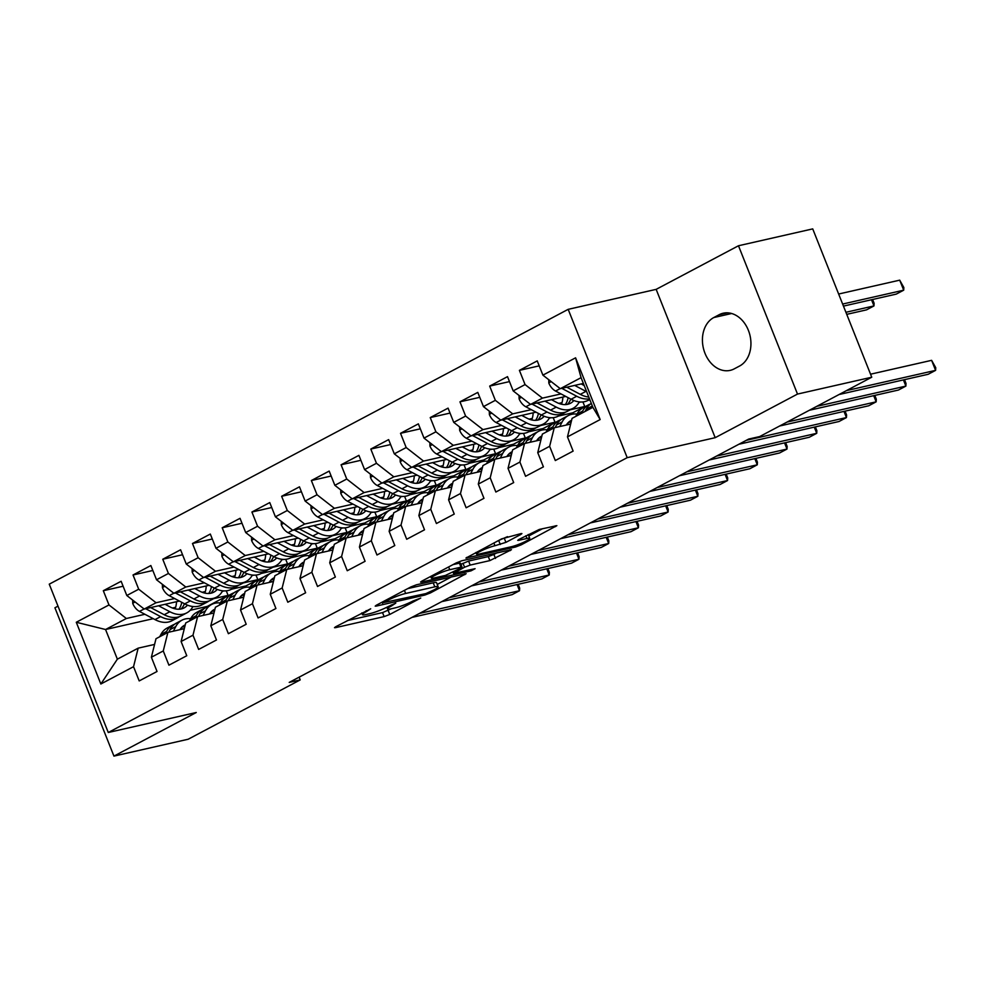 <?xml version="1.0" encoding="UTF-8"?>
<svg xmlns="http://www.w3.org/2000/svg" width="985" height="985" viewBox="0 0 985 985"><rect width="100%" height="100%" fill="white"/><g stroke="black" fill="none" stroke-linecap="round" stroke-linejoin="round"><path stroke-width="1.48" d="M370.692 608.792L335.774 626.719L334.506 627.679L335.553 627.642L384.138 616.61L389.752 614.455L420.743 598.043L412.949 601.022A13.667 1.785 158.3 0 1 394.985 607.93L390.934 608.853A13.667 1.785 158.3 0 1 387.573 608.952A13.667 1.785 158.3 0 1 391.636 605.861L395.798 603.091L387.856 606.723A13.667 1.785 158.3 0 1 369.88 613.63L365.829 614.554A13.667 1.785 158.3 0 1 362.468 614.652A13.667 1.785 158.3 0 1 366.531 611.562L370.692 608.792M520.646 534.559L521.915 533.587L520.868 533.624L501.611 538.881L465.917 558.076L515.549 547.007L521.176 544.853L556.87 525.658L539.349 529.425L518.996 539.386L517.728 540.359L518.787 540.322L526.95 538.463A11.426 1.49 158.3 0 1 529.758 538.376A11.426 1.49 158.3 0 1 523.281 542.464A11.426 1.49 158.3 0 1 511.338 546.737L479.363 554.001A11.426 1.49 158.3 0 1 476.543 554.087A11.426 1.49 158.3 0 1 483.032 549.999A11.426 1.49 158.3 0 1 494.962 545.727L505.908 542.366L520.646 534.559L520.326 533.747M797.505 394.074L738.479 245.757L656.158 289.356L715.184 437.685L797.505 394.074L871.75 377.218L759.694 436.564L748.698 439.051L289.221 682.408L300.216 679.909L299.132 677.163M715.184 437.685L627.199 457.668L108.276 732.495L49.25 584.167L568.173 309.339L627.199 457.668M57.992 606.144L54.914 607.782L113.94 756.111L196.261 712.512L108.276 732.495M113.94 756.111L188.172 739.242L300.216 679.909M416.507 584.77L410.893 586.937L376.467 605.159L375.199 606.132L376.245 606.095L424.831 595.063L430.445 592.908L466.139 573.701L416.507 584.77M421.826 581.138L456.252 562.903L461.866 560.748L511.498 549.679L489.877 560.6L470.177 565.082L464.563 567.237L453.519 573.381L475.09 568.69L471.002 570.857L421.617 582.073L420.558 582.098L421.826 581.138M153.241 618.678L105.555 629.513L117.363 659.174L100.852 684.009L133.541 666.685L139.205 680.918L157.046 671.475L151.382 657.241L163.264 650.95L168.927 665.183L186.768 655.739L181.105 641.506L192.986 635.202L198.65 649.435L216.478 639.991L210.815 625.758L222.708 619.466L228.372 633.7L246.201 624.256L240.537 610.023L252.431 603.731L258.095 617.952L275.923 608.508L270.259 594.287L282.153 587.983L287.817 602.217L305.646 592.773L299.982 578.54L311.863 572.248L317.527 586.481L335.368 577.038L329.704 562.804L341.586 556.5L347.249 570.734L365.09 561.29L359.427 547.057L371.308 540.765L376.972 554.998L394.8 545.555L389.137 531.321L401.03 525.03L406.694 539.251L424.523 529.807L418.859 515.574L430.753 509.282L436.417 523.515L454.245 514.072L448.581 499.838L460.475 493.547L466.139 507.78L483.967 498.324L478.304 484.103L490.198 477.799L495.861 492.032L513.69 482.588L508.026 468.355L519.908 462.063L525.571 476.297L543.412 466.853L537.748 452.62L549.63 446.316L555.294 460.549L573.122 451.105L567.471 436.872L572.088 418.342L592.884 407.322L581.076 377.661L560.28 388.681L583.379 383.436M100.852 684.009L76.288 622.261L108.978 604.95L126.363 618.494L144.906 614.283M123.113 586.223L103.314 590.717L108.978 604.95M103.314 590.717L121.143 581.273L126.806 595.506L138.7 589.215L156.073 602.746L174.628 598.535M152.835 570.487L133.037 574.981L138.7 589.215M133.037 574.981L150.865 565.538L156.529 579.771L168.423 573.467L185.796 587.011L204.351 582.8M182.557 554.74L162.759 559.246L168.423 573.467M162.759 559.246L180.587 549.79L186.251 564.023L198.145 557.732L215.518 571.263L234.061 567.052M212.28 539.004L192.481 543.498L198.145 557.732M192.481 543.498L210.31 534.055L215.974 548.288L227.855 541.996L245.24 555.528L263.783 551.317M242.002 523.257L222.204 527.763L227.855 541.996M222.204 527.763L240.032 518.319L245.696 532.54L257.577 526.249L274.963 539.792L293.505 535.569M271.725 507.521L251.914 512.015L257.577 526.249M251.914 512.015L269.755 502.572L275.418 516.805L287.3 510.513L304.685 524.045L323.228 519.834M301.435 491.786L281.636 496.28L287.3 510.513M281.636 496.28L299.465 486.836L305.128 501.069L317.022 494.765L334.408 508.309L352.95 504.098M331.157 476.038L311.358 480.532L317.022 494.765M311.358 480.532L329.187 471.089L334.851 485.322L346.745 479.03L364.118 492.562L382.673 488.351M360.879 460.303L341.081 464.797L346.745 479.03M341.081 464.797L358.909 455.353L364.573 469.586L376.467 463.282L393.84 476.826L412.383 472.615M390.602 444.555L370.803 449.062L376.467 463.282M370.803 449.062L388.632 439.618L394.296 453.839L406.189 447.547L423.562 461.091L442.105 456.868M420.324 428.82L400.526 433.314L406.189 447.547M400.526 433.314L418.354 423.87L424.018 438.103L435.899 431.812L453.285 445.343L471.827 441.132M450.046 413.084L430.236 417.578L435.899 431.812M430.236 417.578L448.077 408.135L453.74 422.368L465.622 416.064L483.007 429.608L501.55 425.397M479.757 397.337L459.958 401.831L465.622 416.064M459.958 401.831L477.799 392.387L483.463 406.62L495.344 400.329L512.729 413.86L531.272 409.649M509.479 381.601L489.68 386.095L495.344 400.329M489.68 386.095L507.509 376.652L513.173 390.885L525.067 384.581L542.439 398.125L560.994 393.914M539.201 365.854L519.403 370.36L525.067 384.581M519.403 370.36L537.231 360.904L542.895 375.137L575.585 357.826L600.16 419.561L567.471 436.872M570.66 424.067L554.247 427.785L542.366 434.089L537.748 452.62M549.63 446.316L554.247 427.785M542.895 375.137L560.28 388.681M575.585 357.826L581.076 377.661M540.937 439.802L524.525 443.533L512.643 449.825L508.026 468.355M519.908 462.063L524.525 443.533M542.439 398.125L530.558 404.416L565.747 396.426M513.173 390.885L530.558 404.416M511.215 455.538L494.815 459.269L482.921 465.56L478.304 484.103M490.198 477.799L494.815 459.269M558.815 403.394L561.992 402.668M512.729 413.86L500.836 420.164L536.025 412.161M579.008 402.409L580.756 402.003M588.107 400.341L589.941 399.922M483.463 406.62L500.836 420.164M481.493 471.286L465.092 475.004L453.198 481.308L448.581 499.838M460.475 493.547L465.092 475.004M570.278 409.785L584.733 406.497L572.851 412.789L558.384 416.076M529.093 419.13L532.282 418.416M483.007 429.608L471.113 435.899L506.315 427.909M549.285 418.145L551.034 417.751M453.74 422.368L471.113 435.899M451.77 487.021L435.37 490.752L423.476 497.043L418.859 515.574M430.753 509.282L435.37 490.752M540.556 425.52L555.023 422.233L543.129 428.537L528.662 431.824M499.37 434.877L502.559 434.151M453.285 445.343L441.391 451.635L476.592 443.644M519.563 433.892L521.311 433.486M424.018 438.103L441.391 451.635M422.06 502.769L405.648 506.487L393.754 512.791L389.137 531.321M401.03 525.03L405.648 506.487M510.833 441.268L525.3 437.98L513.407 444.272L498.952 447.559M469.66 450.613L472.837 449.899M423.562 461.091L411.681 467.382L446.87 459.392M489.84 449.628L491.589 449.234M394.296 453.839L411.681 467.382M392.338 518.504L375.925 522.235L364.044 528.526L359.427 547.057M371.308 540.765L375.925 522.235M481.111 457.003L495.578 453.716L483.684 460.02L469.229 463.295M439.938 466.361L443.115 465.634M393.84 476.826L381.958 483.118L417.147 475.127M460.118 465.363L461.866 464.969M364.573 469.586L381.958 483.118M362.615 534.239L346.203 537.97L334.321 544.262L329.704 562.804M341.586 556.5L346.203 537.97M451.389 472.738L465.856 469.463L453.974 475.755L439.507 479.042M410.216 482.096L413.392 481.369M364.118 492.562L352.236 498.866L387.425 490.862M430.396 481.111L432.156 480.717M334.851 485.322L352.236 498.866M332.893 549.987L316.481 553.718L304.599 560.009L299.982 578.54M311.863 572.248L316.481 553.718M421.678 488.486L436.133 485.199L424.252 491.49L409.785 494.778M380.493 497.844L383.67 497.117M334.408 508.309L322.514 514.601L357.703 506.61M400.686 496.846L402.434 496.452M305.128 501.069L322.514 514.601M303.171 565.722L286.77 569.453L274.877 575.745L270.259 594.287M282.153 587.983L286.77 569.453M391.956 504.221L406.411 500.946L394.529 507.238L380.062 510.525M350.771 513.579L353.96 512.853M304.685 524.045L292.791 530.349L327.993 522.346M370.963 512.594L372.712 512.188M275.418 516.805L292.791 530.349M273.448 581.47L257.048 585.188L245.154 591.492L240.537 610.023M252.431 603.731L257.048 585.188M362.234 519.969L376.701 516.682L364.807 522.973L350.34 526.261M321.048 529.314L324.237 528.6M274.963 539.792L263.069 546.084L298.27 538.093M341.241 528.329L342.989 527.935M245.696 532.54L263.069 546.084M243.738 597.206L227.326 600.936L215.432 607.228L210.815 625.758M222.708 619.466L227.326 600.936M332.511 535.705L346.979 532.417L335.085 538.721L320.63 541.996M291.338 545.062L294.515 544.336M245.24 555.528L233.346 561.819L268.548 553.829M311.519 544.065L313.267 543.671M215.974 548.288L233.346 561.819M214.016 612.953L197.603 616.672L185.722 622.976L181.105 641.506M192.986 635.202L197.603 616.672M302.789 551.452L317.256 548.165L305.362 554.457L290.907 557.744M261.616 560.797L264.793 560.083M215.518 571.263L203.636 577.567L238.826 569.576M281.796 559.812L283.545 559.418M186.251 564.023L203.636 577.567M184.293 628.689L167.881 632.419L155.999 638.711L151.382 657.241M163.264 650.95L167.881 632.419M273.067 567.188L287.534 563.9L275.64 570.204L261.185 573.479M231.894 576.545L235.07 575.819M185.796 587.011L173.914 593.302L209.103 585.312M252.074 575.548L253.822 575.154M156.529 579.771L173.914 593.302M154.571 644.424L138.159 648.155L117.363 659.174M133.541 666.685L138.159 648.155M243.357 582.923L257.811 579.648L245.93 585.94L231.463 589.227M202.171 592.28L205.348 591.554M156.073 602.746L144.192 609.05L179.381 601.047M222.364 591.295L224.112 590.889M126.806 595.506L144.192 609.05M871.75 377.218L812.724 228.889L738.479 245.757M656.158 289.356L568.173 309.339M213.634 598.671L228.089 595.383L207.293 606.403L190.228 610.269M172.449 608.016L175.638 607.302M126.363 618.494L105.555 629.513L76.288 622.261M584.733 406.497L582.923 401.929M555.023 422.233L553.201 417.665M525.3 437.98L523.478 433.412M495.578 453.716L493.756 449.148M465.856 469.463L464.034 464.883M436.133 485.199L434.323 480.631M406.411 500.946L404.601 496.366M376.701 516.682L374.879 512.114M346.979 532.417L345.156 527.849M317.256 548.165L315.434 543.597M287.534 563.9L285.712 559.332M257.811 579.648L255.989 575.068M228.089 595.383L226.279 590.815M592.884 407.322L600.16 419.561M739.563 366.038A27.851 21.214 -102.8 0 0 749.314 332.955A27.851 21.214 -102.8 0 0 723.187 313.218A27.851 21.214 -102.8 0 0 719.149 314.72L713.793 317.552A27.851 21.214 -102.8 0 0 704.053 350.635A27.851 21.214 -102.8 0 0 730.18 370.372A27.851 21.214 -102.8 0 0 734.219 368.87L739.563 366.038M347.299 620.612L382.537 612.608L391.353 608.755M437.254 584.437L451.733 576.767M383.448 602.611L425.939 593.573L434.102 589.818A13.667 1.785 158.3 0 0 438.165 586.728A13.667 1.785 158.3 0 0 434.804 586.838L405.66 593.462A13.667 1.785 158.3 0 0 387.684 600.37L383.448 602.611L383.079 601.663M438.165 586.728L436.577 582.714A13.667 1.785 158.3 0 0 433.203 582.824L434.804 586.838M407.692 588.624L433.203 582.824M497.105 552.745L493.904 554.444L495.504 558.446M460.931 564.306L468.589 561.068L488.289 556.599L493.904 554.444M449.739 569.724A11.426 1.49 158.3 0 0 437.796 573.996A11.426 1.49 158.3 0 0 431.319 578.084A11.426 1.49 158.3 0 0 434.126 577.986L445.392 575.437L460.783 568.099L462.051 567.126L461.005 567.163L449.739 569.724L448.631 566.941M462.051 567.126L460.463 563.125L459.404 563.161L461.005 567.163M453.051 564.602L459.404 563.161M498.422 540.58L507.521 536.653M528.797 535.963L542.464 528.723M132.655 600.062L132.741 603.473A11.537 7.314 62.1 0 0 139.476 611.414L154.99 619.602A33.293 21.128 62.1 0 0 171.907 620.759L177.559 617.78A33.293 21.128 62.1 0 0 179.27 616.696M175.108 608.841A27.629 17.533 62.1 0 0 176.5 601.712M158.573 605.775L169.851 611.734A33.293 21.128 62.1 0 0 186.768 612.892A33.293 21.128 62.1 0 0 192.912 606.526M165.086 604.298L170.085 606.932A27.629 17.533 62.1 0 0 184.121 607.893A27.629 17.533 62.1 0 0 187.507 605.159M145.669 608.705L160.641 616.622A33.293 21.128 62.1 0 0 177.559 617.78M181.757 602.303A27.629 17.533 -117.9 0 1 178.925 609.235M186.768 612.892L181.117 615.884A33.293 21.128 -117.9 0 1 164.212 614.726L150.668 607.573M181.08 608.976A27.629 17.533 62.1 0 0 184.417 603.707M179.935 629.674A27.629 17.533 -117.9 0 1 184.577 625.204A27.629 17.533 -117.9 0 1 185.242 624.872M173.372 631.163L175.773 626.595A33.293 21.128 -117.9 0 1 181.929 620.205A33.293 21.128 -117.9 0 1 190.647 618.691M159.718 636.741L160.912 634.463A33.293 21.128 -117.9 0 1 167.068 628.073L172.72 625.081A33.293 21.128 62.1 0 0 166.551 631.483L165.369 633.749M168.743 632.222L170.122 629.587A33.293 21.128 -117.9 0 1 176.278 623.185L181.929 620.205M184.749 626.854A27.629 17.533 62.1 0 0 181.966 627.1M419.401 613.458L519.514 590.717L512.089 594.657L411.964 617.398M174.567 624.268A33.293 21.128 62.1 0 0 172.72 625.081M180.55 628.738A27.629 17.533 -117.9 0 1 183.272 628.923M518.159 584.29L519.661 588.082L519.514 590.717L517.051 584.536M162.377 584.327L162.463 587.737A11.537 7.314 62.1 0 0 169.198 595.666L184.712 603.867A33.293 21.128 62.1 0 0 201.629 605.024L207.281 602.032A33.293 21.128 62.1 0 0 208.992 600.961M204.831 593.105A27.629 17.533 62.1 0 0 206.21 585.964M188.295 590.04L199.573 595.999A33.293 21.128 62.1 0 0 216.491 597.156A33.293 21.128 62.1 0 0 222.635 590.791M194.808 588.562L199.795 591.197A27.629 17.533 62.1 0 0 213.844 592.157A27.629 17.533 62.1 0 0 217.229 589.412M175.392 592.97L190.364 600.875A33.293 21.128 62.1 0 0 207.281 602.032M211.479 586.567A27.629 17.533 -117.9 0 1 208.648 593.487M216.491 597.156L210.839 600.148A33.293 21.128 -117.9 0 1 193.922 598.991L180.39 591.837M210.802 593.241A27.629 17.533 62.1 0 0 214.139 587.971M192.1 568.579L192.186 572.002A11.537 7.314 62.1 0 0 198.921 579.931L214.434 588.131A33.293 21.128 62.1 0 0 231.352 589.289L236.991 586.297A33.293 21.128 62.1 0 0 238.702 585.213M234.553 577.358A27.629 17.533 62.1 0 0 235.932 570.229M218.017 574.292L229.296 580.251A33.293 21.128 62.1 0 0 246.213 581.409A33.293 21.128 62.1 0 0 252.357 575.043M224.531 572.814L229.517 575.449A27.629 17.533 62.1 0 0 243.566 576.41A27.629 17.533 62.1 0 0 246.952 573.676M205.114 577.222L220.086 585.139A33.293 21.128 62.1 0 0 236.991 586.297M241.19 570.82A27.629 17.533 -117.9 0 1 238.37 577.752M246.213 581.409L240.562 584.4A33.293 21.128 -117.9 0 1 223.644 583.243L210.113 576.09M240.525 577.505A27.629 17.533 62.1 0 0 243.861 572.223M209.657 613.938A27.629 17.533 -117.9 0 1 214.299 609.456A27.629 17.533 -117.9 0 1 214.964 609.136M203.095 615.428L205.483 610.86A33.293 21.128 -117.9 0 1 211.652 604.458A33.293 21.128 -117.9 0 1 220.369 602.955M189.44 620.993L190.622 618.728A33.293 21.128 -117.9 0 1 196.791 612.325L202.43 609.333A33.293 21.128 62.1 0 0 196.274 615.736L195.092 618.001M198.465 616.475L199.844 613.852A33.293 21.128 -117.9 0 1 206 607.449L211.652 604.458M214.471 611.106A27.629 17.533 62.1 0 0 211.689 611.365M449.123 597.723L549.236 574.981L541.812 578.921L441.686 601.65M204.289 608.533A33.293 21.128 62.1 0 0 202.43 609.333M210.273 613.002A27.629 17.533 -117.9 0 1 212.994 613.175M547.869 568.542L549.384 572.347L549.236 574.981L546.774 568.801M239.38 598.203A27.629 17.533 -117.9 0 1 244.021 593.721A27.629 17.533 -117.9 0 1 244.686 593.389M232.817 599.68L235.206 595.112A33.293 21.128 -117.9 0 1 241.374 588.722A33.293 21.128 -117.9 0 1 250.091 587.22A33.293 21.128 -117.9 0 1 256.235 580.854L261.875 577.863A33.293 21.128 62.1 0 0 255.718 584.253L254.524 586.531M219.162 605.258L220.345 602.992A33.293 21.128 -117.9 0 1 226.513 596.59L232.152 593.598A33.293 21.128 62.1 0 0 225.996 600L224.802 602.266M228.188 600.739L229.567 598.104A33.293 21.128 -117.9 0 1 235.723 591.714L241.374 588.722M244.194 595.371A27.629 17.533 62.1 0 0 241.411 595.617M478.845 581.975L578.958 559.246L571.522 563.174L471.409 585.915M234.011 592.785A33.293 21.128 62.1 0 0 232.152 593.598M239.995 597.267A27.629 17.533 -117.9 0 1 242.704 597.439M577.592 552.807L579.106 556.599L578.958 559.246L576.496 553.053M221.822 552.844L221.896 556.254A11.537 7.314 62.1 0 0 228.643 564.196L244.157 572.384A33.293 21.128 62.1 0 0 261.074 573.541L266.713 570.549A33.293 21.128 62.1 0 0 268.425 569.478M264.263 561.622A27.629 17.533 62.1 0 0 265.654 554.481M247.74 558.557L259.018 564.516A33.293 21.128 62.1 0 0 275.935 565.673A33.293 21.128 62.1 0 0 282.067 559.308M254.253 557.079L259.24 559.714A27.629 17.533 62.1 0 0 273.288 560.674A27.629 17.533 62.1 0 0 276.674 557.929M234.836 561.487L249.796 569.392A33.293 21.128 62.1 0 0 266.713 570.549M270.912 555.084A27.629 17.533 -117.9 0 1 268.092 562.004M275.935 565.673L270.284 568.665A33.293 21.128 -117.9 0 1 253.367 567.508L239.823 560.354M270.247 561.758A27.629 17.533 62.1 0 0 273.584 556.488M251.544 537.096L251.618 540.519A11.537 7.314 62.1 0 0 258.365 548.448L273.879 556.648A33.293 21.128 62.1 0 0 290.784 557.806L296.436 554.814A33.293 21.128 62.1 0 0 298.147 553.73M293.986 545.875A27.629 17.533 62.1 0 0 295.377 538.746M277.462 542.821L288.74 548.78A33.293 21.128 62.1 0 0 305.646 549.938A33.293 21.128 62.1 0 0 311.789 543.572M283.975 541.331L288.962 543.966A27.629 17.533 62.1 0 0 302.998 544.939A27.629 17.533 62.1 0 0 306.397 542.193M264.559 545.752L279.518 553.656A33.293 21.128 62.1 0 0 296.436 554.814M300.634 539.337A27.629 17.533 -117.9 0 1 297.815 546.269M305.646 549.938L300.006 552.917A33.293 21.128 -117.9 0 1 283.089 551.76L269.545 544.619M299.957 546.022A27.629 17.533 62.1 0 0 303.294 540.753M269.09 582.455A27.629 17.533 -117.9 0 1 273.731 577.973A27.629 17.533 -117.9 0 1 274.409 577.653M262.539 583.945L264.928 579.377A33.293 21.128 -117.9 0 1 271.084 572.975A33.293 21.128 -117.9 0 1 279.802 571.472A33.293 21.128 -117.9 0 1 285.945 565.107L291.597 562.115A33.293 21.128 62.1 0 0 285.441 568.517L284.246 570.783M248.885 589.523L250.067 587.245L255.718 584.253M257.91 584.991L259.277 582.369A33.293 21.128 -117.9 0 1 265.445 575.966L271.084 572.975M273.916 579.623A27.629 17.533 62.1 0 0 271.134 579.882M508.555 566.24L608.681 543.498L601.244 547.438L501.131 570.18M263.734 577.05A33.293 21.128 62.1 0 0 261.875 577.863M269.718 581.519A27.629 17.533 -117.9 0 1 272.426 581.704M607.314 537.071L608.828 540.863L608.681 543.498L606.218 537.317M298.812 566.72A27.629 17.533 -117.9 0 1 303.454 562.238A27.629 17.533 -117.9 0 1 304.119 561.918M292.262 568.21L294.65 563.642A33.293 21.128 -117.9 0 1 300.807 557.239A33.293 21.128 -117.9 0 1 309.524 555.737M278.607 573.775L279.789 571.509L285.441 568.517M287.632 569.256L288.999 566.634A33.293 21.128 -117.9 0 1 295.168 560.231L300.807 557.239M303.626 563.888A27.629 17.533 62.1 0 0 300.856 564.146M538.278 550.504L638.403 527.763L630.966 531.691L530.853 554.432M293.456 561.302A33.293 21.128 62.1 0 0 291.597 562.115M299.44 565.784A27.629 17.533 -117.9 0 1 302.149 565.956M637.036 521.324L638.551 525.116L638.403 527.763L635.941 521.57M281.267 521.361L281.341 524.771A11.537 7.314 62.1 0 0 288.088 532.713L303.589 540.9A33.293 21.128 62.1 0 0 320.507 542.058L326.158 539.066A33.293 21.128 62.1 0 0 327.87 537.995M323.708 530.139A27.629 17.533 62.1 0 0 325.099 523.01M307.172 527.073L318.45 533.033A33.293 21.128 62.1 0 0 335.368 534.19A33.293 21.128 62.1 0 0 341.512 527.825M313.698 525.596L318.684 528.231A27.629 17.533 62.1 0 0 332.721 529.191A27.629 17.533 62.1 0 0 336.119 526.446M294.269 530.004L309.241 537.909A33.293 21.128 62.1 0 0 326.158 539.066M330.357 523.601A27.629 17.533 -117.9 0 1 327.537 530.533M335.368 534.19L329.729 537.182A33.293 21.128 -117.9 0 1 312.811 536.025L299.268 528.871M329.679 530.275A27.629 17.533 62.1 0 0 333.016 525.005M328.534 550.972A27.629 17.533 -117.9 0 1 333.176 546.503A27.629 17.533 -117.9 0 1 333.841 546.17M321.984 552.462L324.373 547.894A33.293 21.128 -117.9 0 1 330.529 541.504A33.293 21.128 -117.9 0 1 339.246 539.989M308.317 558.039L309.512 555.762A33.293 21.128 -117.9 0 1 315.668 549.371L321.319 546.38A33.293 21.128 62.1 0 0 315.151 552.782L313.969 555.048M317.342 553.521L318.721 550.886A33.293 21.128 -117.9 0 1 324.878 544.483L330.529 541.504M333.349 548.152A27.629 17.533 62.1 0 0 330.566 548.399M568 534.756L668.113 512.015L660.689 515.955L560.576 538.697M323.166 545.567A33.293 21.128 62.1 0 0 321.319 546.38M329.162 550.036A27.629 17.533 -117.9 0 1 331.871 550.221M666.759 505.588L668.261 509.38L668.113 512.015L665.651 505.834M310.977 505.625L311.063 509.036A11.537 7.314 62.1 0 0 317.81 516.965L333.312 525.165A33.293 21.128 62.1 0 0 350.229 526.322L355.881 523.331A33.293 21.128 62.1 0 0 357.592 522.247M353.43 514.404A27.629 17.533 62.1 0 0 354.822 507.263M336.895 511.338L348.173 517.297A33.293 21.128 62.1 0 0 365.09 518.455A33.293 21.128 62.1 0 0 371.234 512.089M343.408 509.861L348.407 512.495A27.629 17.533 62.1 0 0 362.443 513.456A27.629 17.533 62.1 0 0 365.829 510.71M323.991 514.269L338.963 522.173A33.293 21.128 62.1 0 0 355.881 523.331M360.079 507.866A27.629 17.533 -117.9 0 1 357.247 514.786M365.09 518.455L359.439 521.447A33.293 21.128 -117.9 0 1 342.534 520.289L328.99 513.136M359.402 514.539A27.629 17.533 62.1 0 0 362.739 509.27M358.257 535.237A27.629 17.533 -117.9 0 1 362.899 530.755A27.629 17.533 -117.9 0 1 363.563 530.435M351.694 536.726L354.095 532.159A33.293 21.128 -117.9 0 1 360.251 525.756A33.293 21.128 -117.9 0 1 368.969 524.254A33.293 21.128 -117.9 0 1 375.113 517.888L380.764 514.896A33.293 21.128 62.1 0 0 374.596 521.299L373.413 523.564M338.04 542.292L339.234 540.026A33.293 21.128 -117.9 0 1 345.39 533.624L351.042 530.632A33.293 21.128 62.1 0 0 344.873 537.034L343.691 539.3M347.065 537.773L348.444 535.15A33.293 21.128 -117.9 0 1 354.6 528.748L360.251 525.756M363.071 532.405A27.629 17.533 62.1 0 0 360.288 532.663M597.723 519.021L697.836 496.28L690.411 500.208L590.298 522.949M352.889 529.832A33.293 21.128 62.1 0 0 351.042 530.632M358.872 534.301A27.629 17.533 -117.9 0 1 361.594 534.473M696.481 489.84L697.983 493.645L697.836 496.28L695.373 490.099M340.699 489.877L340.785 493.3A11.537 7.314 62.1 0 0 347.52 501.23L363.034 509.43A33.293 21.128 62.1 0 0 379.951 510.587L385.603 507.595A33.293 21.128 62.1 0 0 387.314 506.512M383.153 498.656A27.629 17.533 62.1 0 0 384.532 491.527M366.617 495.59L377.895 501.55A33.293 21.128 62.1 0 0 394.813 502.707A33.293 21.128 62.1 0 0 400.957 496.341M373.13 494.113L378.117 496.748A27.629 17.533 62.1 0 0 392.165 497.708A27.629 17.533 62.1 0 0 395.551 494.975M353.713 498.521L368.685 506.438A33.293 21.128 62.1 0 0 385.603 507.595M389.801 492.118A27.629 17.533 -117.9 0 1 386.97 499.05M394.813 502.707L389.161 505.699A33.293 21.128 -117.9 0 1 372.244 504.542L358.712 497.388M389.124 498.804A27.629 17.533 62.1 0 0 392.461 493.522M387.979 519.489A27.629 17.533 -117.9 0 1 392.621 515.02A27.629 17.533 -117.9 0 1 393.286 514.687M381.417 520.979L383.805 516.411A33.293 21.128 -117.9 0 1 389.974 510.021A33.293 21.128 -117.9 0 1 398.691 508.506M367.762 526.556L368.956 524.291L374.596 521.299M376.787 522.038L378.166 519.403A33.293 21.128 -117.9 0 1 384.322 513.013L389.974 510.021M392.793 516.669A27.629 17.533 62.1 0 0 390.011 516.916M627.445 503.273L727.558 480.532L720.133 484.472L620.008 507.213M382.611 514.084A33.293 21.128 62.1 0 0 380.764 514.896M388.595 518.566A27.629 17.533 -117.9 0 1 391.316 518.738M726.191 474.105L727.706 477.897L727.558 480.532L725.095 474.351M370.422 474.142L370.508 477.553A11.537 7.314 62.1 0 0 377.243 485.494L392.756 493.682A33.293 21.128 62.1 0 0 409.674 494.839L415.313 491.847A33.293 21.128 62.1 0 0 417.037 490.776M412.875 482.921A27.629 17.533 62.1 0 0 414.254 475.78M396.339 479.855L407.618 485.814A33.293 21.128 62.1 0 0 424.535 486.972A33.293 21.128 62.1 0 0 430.679 480.606M402.853 478.378L407.839 481.012A27.629 17.533 62.1 0 0 421.888 481.973A27.629 17.533 62.1 0 0 425.274 479.227M383.436 482.785L398.408 490.69A33.293 21.128 62.1 0 0 415.313 491.847M419.512 476.383A27.629 17.533 -117.9 0 1 416.692 483.303M424.535 486.972L418.884 489.964A33.293 21.128 -117.9 0 1 401.966 488.806L388.435 481.653M418.847 483.056A27.629 17.533 62.1 0 0 422.183 477.787M417.702 503.754A27.629 17.533 -117.9 0 1 422.343 499.272A27.629 17.533 -117.9 0 1 423.008 498.952M411.139 505.243L413.528 500.675A33.293 21.128 -117.9 0 1 419.696 494.273A33.293 21.128 -117.9 0 1 428.413 492.771M397.484 510.809L398.666 508.543A33.293 21.128 -117.9 0 1 404.835 502.141L410.474 499.161A33.293 21.128 62.1 0 0 404.318 505.551L403.136 507.829M406.51 506.29L407.888 503.667A33.293 21.128 -117.9 0 1 414.045 497.265L419.696 494.273M422.516 500.922A27.629 17.533 62.1 0 0 419.733 501.18M657.167 487.538L757.28 464.797L749.844 468.737L649.731 491.466M412.333 498.348A33.293 21.128 62.1 0 0 410.474 499.161M418.317 502.818A27.629 17.533 -117.9 0 1 421.038 502.99M755.914 458.37L757.428 462.162L757.28 464.797L754.818 458.616M400.144 458.394L400.218 461.817A11.537 7.314 62.1 0 0 406.965 469.746L422.479 477.947A33.293 21.128 62.1 0 0 439.396 479.104L445.035 476.112A33.293 21.128 62.1 0 0 446.747 475.029M442.585 467.173A27.629 17.533 62.1 0 0 443.976 460.044M426.062 464.12L437.34 470.067A33.293 21.128 62.1 0 0 454.257 471.236A33.293 21.128 62.1 0 0 460.401 464.871M432.575 462.63L437.562 465.265A27.629 17.533 62.1 0 0 451.61 466.225A27.629 17.533 62.1 0 0 454.996 463.492M413.158 467.05L428.118 474.955A33.293 21.128 62.1 0 0 445.035 476.112M449.234 460.635A27.629 17.533 -117.9 0 1 446.414 467.567M454.257 471.236L448.606 474.216A33.293 21.128 -117.9 0 1 431.689 473.059L418.145 465.905M448.569 467.321A27.629 17.533 62.1 0 0 451.906 462.051M447.412 488.018A27.629 17.533 -117.9 0 1 452.066 483.536A27.629 17.533 -117.9 0 1 452.731 483.216M440.861 489.508L443.25 484.94A33.293 21.128 -117.9 0 1 449.406 478.538A33.293 21.128 -117.9 0 1 458.123 477.035M427.207 495.073L428.389 492.808A33.293 21.128 -117.9 0 1 434.557 486.405L440.196 483.413A33.293 21.128 62.1 0 0 434.04 489.816L432.846 492.081M436.232 490.555L437.599 487.92A33.293 21.128 -117.9 0 1 443.767 481.53L449.406 478.538M452.238 485.186A27.629 17.533 62.1 0 0 449.456 485.445M686.877 471.79L787.003 449.062L779.566 452.989L679.453 475.73M442.056 482.601A33.293 21.128 62.1 0 0 440.196 483.413M448.04 487.083A27.629 17.533 -117.9 0 1 450.748 487.255M785.636 442.622L787.15 446.414L787.003 449.062L784.54 442.868M429.866 442.659L429.94 446.07A11.537 7.314 62.1 0 0 436.687 454.011L452.201 462.199A33.293 21.128 62.1 0 0 469.119 463.356L474.758 460.364A33.293 21.128 62.1 0 0 476.469 459.293M472.308 451.438A27.629 17.533 62.1 0 0 473.699 444.309M455.784 448.372L467.062 454.331A33.293 21.128 62.1 0 0 483.967 455.489A33.293 21.128 62.1 0 0 490.111 449.123M462.297 446.894L467.284 449.529A27.629 17.533 62.1 0 0 481.32 450.49A27.629 17.533 62.1 0 0 484.719 447.744M442.881 451.302L457.84 459.207A33.293 21.128 62.1 0 0 474.758 460.364M478.956 444.9A27.629 17.533 -117.9 0 1 476.137 451.832M483.967 455.489L478.328 458.481A33.293 21.128 -117.9 0 1 461.411 457.323L447.867 450.17M478.279 451.573A27.629 17.533 62.1 0 0 481.616 446.303M477.134 472.271A27.629 17.533 -117.9 0 1 481.776 467.789A27.629 17.533 -117.9 0 1 482.441 467.469M470.584 473.76L472.972 469.192A33.293 21.128 -117.9 0 1 479.129 462.79A33.293 21.128 -117.9 0 1 487.846 461.288M456.929 479.338L458.111 477.06A33.293 21.128 -117.9 0 1 464.267 470.67L469.919 467.678A33.293 21.128 62.1 0 0 463.763 474.068L462.568 476.346M465.954 474.819L467.321 472.184A33.293 21.128 -117.9 0 1 473.489 465.782L479.129 462.79M481.96 469.439A27.629 17.533 62.1 0 0 479.178 469.697M716.6 456.055L816.725 433.314L809.288 437.254L709.175 459.995M471.778 466.865A33.293 21.128 62.1 0 0 469.919 467.678M477.762 471.335A27.629 17.533 -117.9 0 1 480.471 471.519M815.358 426.887L816.873 430.679L816.725 433.314L814.263 427.133M459.589 426.924L459.663 430.334A11.537 7.314 62.1 0 0 466.41 438.263L481.924 446.464A33.293 21.128 62.1 0 0 498.829 447.621L504.48 444.629A33.293 21.128 62.1 0 0 506.191 443.546M502.03 435.69A27.629 17.533 62.1 0 0 503.421 428.561M485.494 432.637L496.772 438.596A33.293 21.128 62.1 0 0 513.69 439.753A33.293 21.128 62.1 0 0 519.834 433.388M492.02 431.159L497.006 433.794A27.629 17.533 62.1 0 0 511.043 434.754A27.629 17.533 62.1 0 0 514.441 432.009M472.591 435.567L487.563 443.472A33.293 21.128 62.1 0 0 504.48 444.629M508.679 429.152A27.629 17.533 -117.9 0 1 505.859 436.084M513.69 439.753L508.051 442.745A33.293 21.128 -117.9 0 1 491.133 441.588L477.59 434.434M508.001 435.838A27.629 17.533 62.1 0 0 511.338 430.568M506.856 456.535A27.629 17.533 -117.9 0 1 511.498 452.053A27.629 17.533 -117.9 0 1 512.163 451.733M500.306 458.025L502.695 453.457A33.293 21.128 -117.9 0 1 508.851 447.055A33.293 21.128 -117.9 0 1 517.568 445.552M486.639 463.59L487.834 461.325A33.293 21.128 -117.9 0 1 493.99 454.922L499.641 451.93A33.293 21.128 62.1 0 0 493.473 458.333L492.291 460.598M495.664 459.072L497.043 456.449A33.293 21.128 -117.9 0 1 503.212 450.046L508.851 447.055M511.671 453.703A27.629 17.533 62.1 0 0 508.888 453.962M746.322 440.32L846.435 417.578L839.011 421.506L738.898 444.247M501.488 451.13A33.293 21.128 62.1 0 0 499.641 451.93M507.484 455.599A27.629 17.533 -117.9 0 1 510.193 455.772M845.081 411.139L846.583 414.944L846.435 417.578L843.985 411.398M489.299 411.176L489.385 414.587A11.537 7.314 62.1 0 0 496.132 422.528L511.634 430.716A33.293 21.128 62.1 0 0 528.551 431.873L534.202 428.894A33.293 21.128 62.1 0 0 535.914 427.81M531.752 419.955A27.629 17.533 62.1 0 0 533.144 412.826M515.217 416.889L526.495 422.848A33.293 21.128 62.1 0 0 543.412 424.006A33.293 21.128 62.1 0 0 549.556 417.64M521.73 415.411L526.729 418.046A27.629 17.533 62.1 0 0 540.765 419.007A27.629 17.533 62.1 0 0 544.163 416.273M502.313 419.819L517.285 427.736A33.293 21.128 62.1 0 0 534.202 428.894M538.401 413.417A27.629 17.533 -117.9 0 1 535.569 420.349M543.412 424.006L537.761 426.998A33.293 21.128 -117.9 0 1 520.856 425.84L507.312 418.687M537.724 420.09A27.629 17.533 62.1 0 0 541.06 414.82M536.579 440.787A27.629 17.533 -117.9 0 1 541.221 436.318A27.629 17.533 -117.9 0 1 541.885 435.986M530.016 442.277L532.417 437.709A33.293 21.128 -117.9 0 1 538.573 431.319A33.293 21.128 -117.9 0 1 547.291 429.805A33.293 21.128 -117.9 0 1 553.435 423.439L559.086 420.447A33.293 21.128 62.1 0 0 552.917 426.85L551.735 429.128M516.362 447.855L517.556 445.589A33.293 21.128 -117.9 0 1 523.712 439.187L529.364 436.195A33.293 21.128 62.1 0 0 523.195 442.597L522.013 444.863M525.387 443.336L526.766 440.701A33.293 21.128 -117.9 0 1 532.922 434.311L538.573 431.319M541.393 437.968A27.629 17.533 62.1 0 0 538.61 438.214M787.04 422.072L876.158 401.831L868.733 405.771L779.615 426.012M531.211 435.382A33.293 21.128 62.1 0 0 529.364 436.195M537.194 439.852A27.629 17.533 -117.9 0 1 539.915 440.036M874.803 395.404L876.305 399.196L876.158 401.831L873.695 395.65M519.021 395.441L519.107 398.851A11.537 7.314 62.1 0 0 525.842 406.793L541.356 414.981A33.293 21.128 62.1 0 0 558.273 416.138L563.925 413.146A33.293 21.128 62.1 0 0 565.636 412.075M561.475 404.219A27.629 17.533 62.1 0 0 562.866 397.078M544.939 401.154L556.217 407.113A33.293 21.128 62.1 0 0 573.135 408.27A33.293 21.128 62.1 0 0 579.279 401.905M551.452 399.676L556.451 402.311A27.629 17.533 62.1 0 0 570.487 403.271A27.629 17.533 62.1 0 0 573.873 400.526M532.035 404.084L547.007 411.989A33.293 21.128 62.1 0 0 563.925 413.146M568.123 397.681A27.629 17.533 -117.9 0 1 565.292 404.601M573.135 408.27L567.483 411.262A33.293 21.128 -117.9 0 1 550.566 410.105L537.034 402.951M567.446 404.355A27.629 17.533 62.1 0 0 570.783 399.085M846.731 314.35L866.541 309.856L873.978 305.916L845.906 312.294M872.611 299.489L874.126 303.281L873.978 305.916L871.516 299.736M566.301 425.052A27.629 17.533 -117.9 0 1 570.943 420.57A27.629 17.533 -117.9 0 1 571.608 420.25M559.739 426.542L562.127 421.974A33.293 21.128 -117.9 0 1 568.296 415.571A33.293 21.128 -117.9 0 1 577.013 414.069M546.084 432.107L547.278 429.842L552.917 426.85M555.109 427.588L556.488 424.966A33.293 21.128 -117.9 0 1 562.644 418.563L568.296 415.571M571.115 422.22A27.629 17.533 62.1 0 0 568.333 422.479M816.762 406.337L905.88 386.095L898.455 390.035L809.338 410.277M560.933 419.647A33.293 21.128 62.1 0 0 559.086 420.447M566.917 424.116A27.629 17.533 -117.9 0 1 569.638 424.289M904.513 379.656L906.028 383.46L905.88 386.095L903.417 379.914M548.744 379.693L548.83 383.116A11.537 7.314 62.1 0 0 555.565 391.045L571.078 399.245A33.293 21.128 62.1 0 0 587.996 400.402L589.756 399.467M574.661 385.406L585.94 391.365A33.293 21.128 62.1 0 0 586.691 391.747M581.175 383.928L584.216 385.541M561.758 388.336L576.73 396.253A33.293 21.128 62.1 0 0 589.498 398.802M843.443 306.113L896.264 294.109L903.701 290.181L899.711 280.159L838.641 294.022M588.796 397.053A33.293 21.128 -117.9 0 1 580.288 394.357L566.757 387.204M899.711 280.159L903.848 287.546L903.701 290.181L842.631 304.045M590.668 408.504L591.85 406.226A33.293 21.128 -117.9 0 1 592.194 405.598M575.806 416.372L576.988 414.106A33.293 21.128 -117.9 0 1 583.157 407.704L588.796 404.712A33.293 21.128 62.1 0 0 582.64 411.114L581.458 413.38M585.016 411.496L586.21 409.218A33.293 21.128 -117.9 0 1 591.332 403.431M846.484 390.589L935.602 370.36L928.165 374.288L839.048 394.529M590.655 403.899A33.293 21.128 62.1 0 0 588.796 404.712M870.543 374.202L931.613 360.338L935.602 370.36L935.75 367.713L931.613 360.338M366.161 610.626L366.531 611.562M391.254 604.925L391.636 605.861M388.152 610.441L389.752 614.455M382.537 612.608L384.138 616.61M335.294 626.989L335.553 627.642M464.551 573.861L464.871 574.674M430.063 591.96L430.445 592.908M424.375 593.93L424.831 595.063M375.987 605.43L376.245 606.095M404.416 590.36L405.66 593.462M387.302 599.422L387.684 600.37M509.91 549.839L510.23 550.64M488.289 556.599L489.877 560.6M468.589 561.068L470.177 565.082M462.975 563.235L464.563 567.237M454.417 571.472L454.787 572.42M470.547 569.724L471.002 570.857M421.346 581.409L421.617 582.073M504.32 538.352L505.908 542.366M498.706 540.506L500.294 544.52M493.867 542.981L494.962 545.727M525.867 535.754L526.95 538.463M518.516 539.657L518.787 540.322M555.269 525.805L555.589 526.618M520.671 543.585L521.176 544.853M515.032 545.678L515.549 547.007M466.705 557.375L466.976 558.039M727.484 312.824L719.149 314.72M731.633 313.501L713.793 317.552M135.117 601.97L132.729 603.239M160.641 616.622L154.99 619.602M169.851 611.734L164.212 614.726M144.093 608.976L139.476 611.414M170.122 629.587L175.773 626.595M160.912 634.463L166.551 631.483M164.84 586.235L162.451 587.503M190.364 600.875L184.712 603.867M199.573 595.999L193.922 598.991M173.816 593.229L169.198 595.666M194.562 570.5L192.174 571.756M220.086 585.139L214.434 588.131M229.296 580.251L223.644 583.243M203.538 577.493L198.921 579.931M199.844 613.852L205.483 610.86M190.622 618.728L196.274 615.736M229.567 598.104L235.206 595.112M220.345 602.992L225.996 600M224.272 554.752L221.896 556.02M249.796 569.392L244.157 572.384M259.018 564.516L253.367 567.508M233.26 561.745L228.643 564.196M253.995 539.017L251.618 540.273M279.518 553.656L273.879 556.648M288.74 548.78L283.089 551.76M262.97 546.01L258.365 548.448M259.277 582.369L264.928 579.377M288.999 566.634L294.65 563.642M283.717 523.269L281.328 524.537M309.241 537.909L303.589 540.9M318.45 533.033L312.811 536.025M292.693 530.262L288.088 532.713M318.721 550.886L324.373 547.894M309.512 555.762L315.151 552.782M313.439 507.534L311.051 508.789M338.963 522.173L333.312 525.165M348.173 517.297L342.534 520.289M322.415 514.527L317.81 516.965M348.444 535.15L354.095 532.159M339.234 540.026L344.873 537.034M343.162 491.798L340.773 493.054M368.685 506.438L363.034 509.43M377.895 501.55L372.244 504.542M352.137 498.792L347.52 501.23M378.166 519.403L383.805 516.411M372.884 476.05L370.495 477.319M398.408 490.69L392.756 493.682M407.618 485.814L401.966 488.806M381.86 483.044L377.243 485.494M407.888 503.667L413.528 500.675M398.666 508.543L404.318 505.551M402.594 460.315L400.218 461.571M428.118 474.955L422.479 477.947M437.34 470.067L431.689 473.059M411.582 467.309L406.965 469.746M437.599 487.92L443.25 484.94M428.389 492.808L434.04 489.816M432.316 444.567L429.94 445.836M457.84 459.207L452.201 462.199M467.062 454.331L461.411 457.323M441.305 451.561L436.687 454.011M467.321 472.184L472.972 469.192M458.111 477.06L463.763 474.068M462.039 428.832L459.663 430.088M487.563 443.472L481.924 446.464M496.772 438.596L491.133 441.588M471.015 435.826L466.41 438.263M497.043 456.449L502.695 453.457M487.834 461.325L493.473 458.333M491.761 413.084L489.373 414.353M517.285 427.736L511.634 430.716M526.495 422.848L520.856 425.84M500.737 420.09L496.132 422.528M526.766 440.701L532.417 437.709M517.556 445.589L523.195 442.597M521.484 397.349L519.095 398.617M547.007 411.989L541.356 414.981M556.217 407.113L550.566 410.105M530.459 404.342L525.842 406.793M556.488 424.966L562.127 421.974M551.206 381.614L548.817 382.869M576.73 396.253L571.078 399.245M585.94 391.365L580.288 394.357M560.182 388.607L555.565 391.045M586.21 409.218L591.85 406.226M576.988 414.106L582.64 411.114M361.79 612.941L362.468 614.652M386.883 607.228L387.573 608.952M382.118 602.167L382.562 603.276M453.051 572.199L453.519 573.381M430.667 576.459L431.319 578.084M475.915 552.499L476.543 554.087M528.219 534.51L529.758 538.376"/></g></svg>
